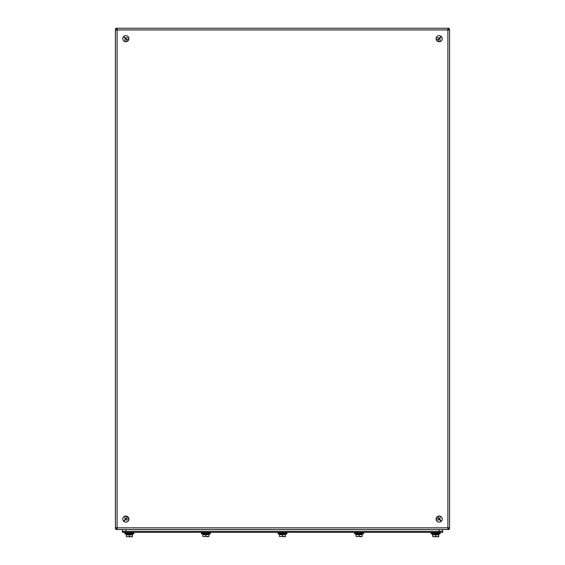 <?xml version="1.0" encoding="UTF-8"?>
<svg xmlns="http://www.w3.org/2000/svg" width="565" height="565" viewBox="0 0 565 565"><rect width="100%" height="100%" fill="white"/><g stroke="black" fill="none" stroke-linecap="round" stroke-linejoin="round"><path stroke-width="0.85" d="M122.81 38.695A3.044 3.044 0 0 1 127.379 36.054A3.044 3.044 0 0 1 127.379 41.33A3.044 3.044 0 0 1 122.81 38.695M436.102 38.695A3.044 3.044 0 0 1 440.672 36.054A3.044 3.044 0 0 1 440.672 41.33A3.044 3.044 0 0 1 436.102 38.695M122.81 519.073A3.044 3.044 0 0 1 127.379 516.438A3.044 3.044 0 0 1 127.379 521.714A3.044 3.044 0 0 1 122.81 519.073M436.102 519.073A3.044 3.044 0 0 1 440.672 516.438A3.044 3.044 0 0 1 440.672 521.714A3.044 3.044 0 0 1 436.102 519.073M447.904 29.281L449.076 29.281L449.076 28.25L447.904 28.25L447.904 29.931L449.592 29.931L449.592 29.366L448.561 29.366L448.561 29.931M448.561 527.83L448.561 528.402L449.592 528.402L449.592 527.83L447.904 527.83L447.904 529.518L449.076 529.518L449.076 528.487L447.904 528.487M117.096 29.281L115.924 29.281L115.924 28.25L117.096 28.25L117.096 29.931L447.904 29.931L447.904 527.83L115.408 527.83L115.408 528.402L116.439 528.402L116.439 527.83M116.439 29.931L116.439 29.366L115.408 29.366L115.408 29.931L117.096 29.931L117.096 529.518L447.904 529.518M117.096 529.518L115.924 529.518L115.924 528.487L117.096 528.487M449.592 527.83L449.592 29.931M447.904 28.25L117.096 28.25M115.408 29.931L115.408 527.83M447.904 30.086L448.561 29.437M448.561 528.332L447.904 527.682M117.252 29.931L116.595 29.281M448.405 29.281L447.748 29.931M117.096 527.682L116.439 528.332M116.439 29.437L117.096 30.086M447.748 527.83L448.405 528.487M116.595 528.487L117.252 527.83M441.378 36.619L438.278 39.72L438.278 41.612M438.278 516.156L438.278 518.048L441.378 521.149M441.223 36.464L439.803 37.883L436.208 37.883M128.792 37.883L125.197 37.883L123.777 36.464M123.622 36.619L125.042 38.032L125.042 41.626M125.042 516.135L125.042 519.729L123.622 521.149M441.223 521.304L438.122 518.204L436.229 518.204M128.771 518.204L126.878 518.204L123.777 521.304M125.197 37.883L126.878 39.564L128.771 39.564L126.878 39.564M438.122 39.564L436.229 39.564L438.122 39.564L439.803 37.883M125.042 519.729L126.722 518.048L126.722 516.156M126.722 41.612L126.722 39.72L125.042 38.032M438.278 39.72L438.772 39.225M126.228 39.225L126.722 39.72M439.146 532.357L442.628 532.357L442.628 531.326L122.372 531.326L122.372 532.357L439.146 532.357L439.146 531.326L442.628 531.326L442.628 529.518M125.854 529.518L125.854 531.326L122.372 531.326L122.372 529.518L122.372 532.357M125.854 532.357L125.854 531.326L439.146 531.326L439.146 529.518M132.387 534.829L126.285 534.829L132.387 534.483L132.387 536.75L130.861 536.75L132.387 536.475M129.336 534.829L129.336 536.475L130.861 536.75L127.81 536.75L129.336 536.475M126.285 534.829L126.285 536.475L127.81 536.75L126.285 536.475M131.144 534.476L127.422 534.476L124.809 533.748L133.863 533.748L133.863 533.226L124.809 533.226L124.809 533.748L125.155 532.357L124.809 533.748L127.422 534.476L124.809 533.748M133.863 533.226L124.809 533.226M438.715 534.829L432.613 534.829L438.715 534.483L438.715 536.75L437.19 536.75L438.715 536.475M435.664 534.829L435.664 536.475L437.19 536.75L434.139 536.75L435.664 536.475M432.613 534.829L432.613 536.475L434.139 536.75L432.613 536.475M437.472 534.476L433.75 534.476L431.137 533.748L440.192 533.748L440.192 533.226L431.137 533.226L431.137 533.748L431.491 532.357L431.137 533.748L433.75 534.476L431.137 533.748M440.192 533.226L431.137 533.226M359.086 534.829L356.035 534.483L362.13 534.483L359.086 534.829L359.086 536.475L360.604 536.75L362.13 536.475L362.13 534.829M356.035 534.483L356.035 536.475L359.086 536.475M362.13 536.475L356.035 536.475M361 534.476L363.606 533.748L361 534.476L357.165 534.476L354.559 533.748L363.606 533.748L363.606 533.226L354.559 533.226L354.559 533.748L354.905 532.357L354.559 533.226M363.606 533.226L354.905 533.056M282.5 534.829L279.449 534.483L285.551 534.483L282.5 534.829L282.5 536.475L284.026 536.75L285.551 536.475L285.551 534.829M279.449 534.483L279.449 536.475L282.5 536.475M285.551 536.475L279.449 536.475M284.414 534.476L287.027 533.748L284.414 534.476L280.586 534.476L277.973 533.748L287.027 533.748L287.027 533.226L277.973 533.226L277.973 533.748L278.326 532.357L277.973 533.226M287.027 533.226L278.326 533.056M205.914 534.829L202.87 534.483L208.965 534.483L205.914 534.829L205.914 536.475L207.44 536.75L208.965 536.475L208.965 534.829M202.87 534.483L202.87 536.475L205.914 536.475M208.965 536.475L202.87 536.475M207.835 534.476L210.441 533.748L207.835 534.476L204 534.476L201.394 533.748L210.441 533.748L210.441 533.226L201.394 533.226L201.394 533.748L201.74 532.357L201.394 533.226M210.441 533.226L201.74 533.056M439.958 38.032L439.958 41.626M439.958 516.135L439.958 519.729M439.803 519.885L436.208 519.885M128.792 519.885L125.197 519.885M131.25 534.476L133.863 533.748M133.51 533.056L133.51 532.357M437.578 534.476L440.192 533.748M439.845 533.056L439.845 532.357M125.155 533.056L125.155 532.357M431.491 533.056L431.491 532.357M357.165 534.476L354.559 533.748M363.26 533.056L363.26 532.357M280.586 534.476L277.973 533.748M286.674 533.056L286.674 532.357M204 534.476L201.394 533.748M210.095 533.056L210.095 532.357"/></g></svg>
